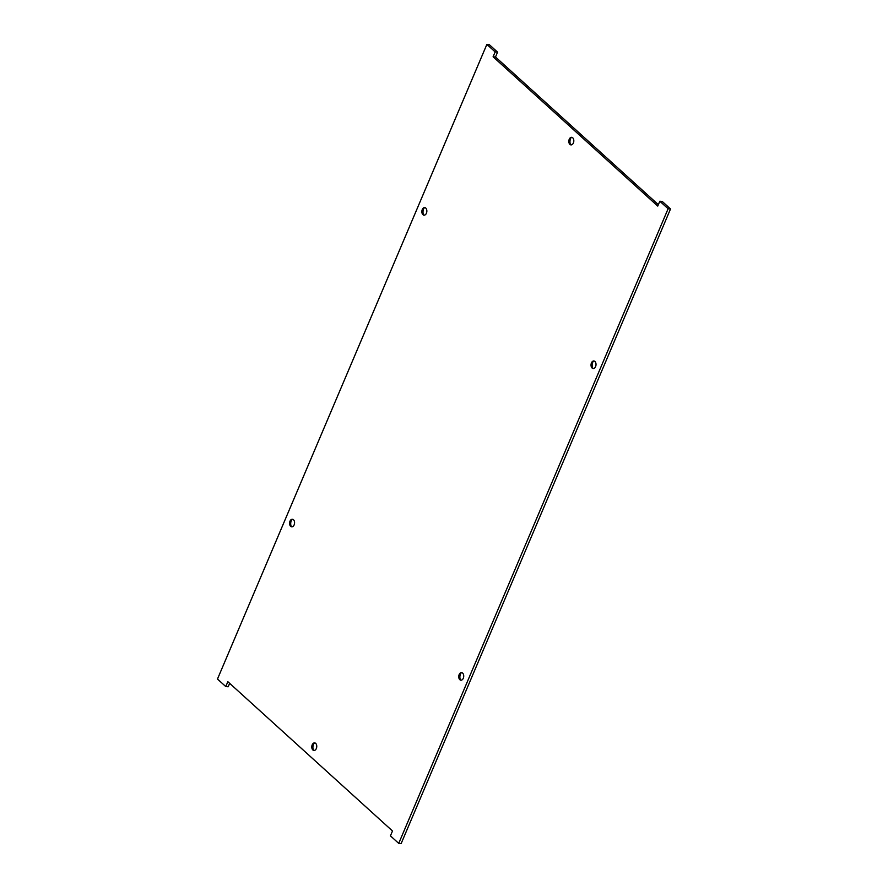 <?xml version="1.0" encoding="UTF-8"?>
<svg xmlns="http://www.w3.org/2000/svg" width="888" height="888" viewBox="0 0 888 888"><rect width="100%" height="100%" fill="white"/><g stroke="black" fill="none" stroke-linecap="round" stroke-linejoin="round"><path stroke-width="1.33" d="M594.927 361.46A3.796 2.475 95.3 0 1 595.848 365.834A3.796 2.475 95.3 0 1 593.173 368.542A3.796 2.475 95.3 0 1 591.053 364.535A3.796 2.475 95.3 0 1 593.872 360.972A3.796 2.475 95.3 0 1 594.927 361.46M462.637 673.104A3.796 2.475 95.3 0 1 463.558 677.477A3.796 2.475 95.3 0 1 460.883 680.186A3.796 2.475 95.3 0 1 458.774 676.179A3.796 2.475 95.3 0 1 461.582 672.616A3.796 2.475 95.3 0 1 462.637 673.104M315.673 743.378A3.796 2.475 95.3 0 1 316.594 747.752A3.796 2.475 95.3 0 1 313.919 750.46A3.796 2.475 95.3 0 1 311.81 746.453A3.796 2.475 95.3 0 1 314.618 742.89A3.796 2.475 95.3 0 1 315.673 743.378M572.727 137.807A3.796 2.475 95.3 0 1 573.648 142.18A3.796 2.475 95.3 0 1 570.973 144.888A3.796 2.475 95.3 0 1 568.853 140.87A3.796 2.475 95.3 0 1 571.672 137.318A3.796 2.475 95.3 0 1 572.727 137.807M425.763 208.081A3.796 2.475 95.3 0 1 426.684 212.454A3.796 2.475 95.3 0 1 424.009 215.162A3.796 2.475 95.3 0 1 421.889 211.144A3.796 2.475 95.3 0 1 424.708 207.592A3.796 2.475 95.3 0 1 425.763 208.081M293.473 519.724A3.796 2.475 95.3 0 1 294.405 524.098A3.796 2.475 95.3 0 1 291.73 526.806A3.796 2.475 95.3 0 1 289.61 522.788A3.796 2.475 95.3 0 1 292.43 519.236A3.796 2.475 95.3 0 1 293.473 519.724M493.095 56.788L495.171 51.926L486.868 44.4L217.482 679.043L225.774 686.557L227.85 681.695L392.496 830.99L390.431 835.852L398.723 843.378L668.12 208.736L659.817 201.221L657.753 206.083L493.095 56.788L495.504 57.01L497.569 52.148L489.277 44.622L486.868 44.4M594.227 361.05A3.796 2.475 -84.7 0 0 592.618 362.138A3.796 2.475 -84.7 0 0 592.163 367.166A3.796 2.475 -84.7 0 0 592.84 368.12A3.796 2.475 -84.7 0 0 593.528 368.531M461.938 672.693A3.796 2.475 -84.7 0 0 460.339 673.781A3.796 2.475 -84.7 0 0 459.873 678.809A3.796 2.475 -84.7 0 0 460.55 679.764A3.796 2.475 -84.7 0 0 461.249 680.175M314.974 742.967A3.796 2.475 -84.7 0 0 313.375 744.055A3.796 2.475 -84.7 0 0 312.909 749.084A3.796 2.475 -84.7 0 0 313.586 750.038A3.796 2.475 -84.7 0 0 314.285 750.449M572.027 137.385A3.796 2.475 -84.7 0 0 570.429 138.484A3.796 2.475 -84.7 0 0 569.963 143.512A3.796 2.475 -84.7 0 0 570.64 144.467A3.796 2.475 -84.7 0 0 571.339 144.877M425.063 207.659A3.796 2.475 -84.7 0 0 423.465 208.758A3.796 2.475 -84.7 0 0 422.999 213.786A3.796 2.475 -84.7 0 0 423.676 214.741A3.796 2.475 -84.7 0 0 424.375 215.151M292.774 519.314A3.796 2.475 -84.7 0 0 291.175 520.401A3.796 2.475 -84.7 0 0 290.709 525.43A3.796 2.475 -84.7 0 0 291.386 526.384A3.796 2.475 -84.7 0 0 292.085 526.795M495.171 51.926L497.569 52.148M658.352 204.673L495.504 57.01M659.817 201.221L662.226 201.443L670.518 208.958L668.12 208.736M398.723 843.378L401.132 843.6L670.518 208.958M225.774 686.557L228.183 686.779L229.648 683.327M593.04 361.649A5.739 3.741 -84.7 0 0 592.485 367.721M460.761 673.293A5.739 3.741 -84.7 0 0 460.195 679.364M313.797 743.567A5.739 3.741 -84.7 0 0 313.231 749.639M570.851 137.995A5.739 3.741 -84.7 0 0 570.285 144.067M423.887 208.269A5.739 3.741 -84.7 0 0 423.321 214.341M291.597 519.913A5.739 3.741 -84.7 0 0 291.031 525.985"/></g></svg>
